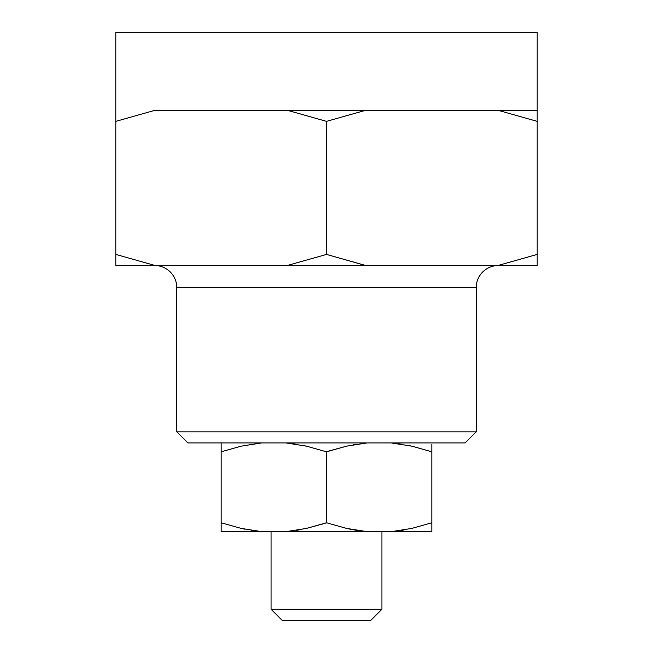 <?xml version="1.0" encoding="UTF-8"?>
<svg xmlns="http://www.w3.org/2000/svg" width="653" height="653" viewBox="0 0 653 653"><rect width="100%" height="100%" fill="white"/><g stroke="black" fill="none" stroke-linecap="round" stroke-linejoin="round"><path stroke-width="0.98" d="M476.2 287.687A22.178 22.178 0 0 1 498.378 265.51A22.178 22.178 0 0 0 476.2 287.687L176.8 287.687L176.8 431.845L187.893 442.93L465.107 442.93L476.2 431.845L176.8 431.845L476.2 431.845L476.2 287.687L476.2 431.845L465.107 442.93L187.893 442.93L176.8 431.845L176.8 287.687A22.178 22.178 0 0 0 154.622 265.51A22.178 22.178 0 0 1 176.8 287.687L476.2 287.687M271.06 609.265L282.145 620.35L370.855 620.35L381.94 609.265L271.06 609.265L381.94 609.265L381.94 531.64L381.94 609.265L370.855 620.35L282.145 620.35L271.06 609.265L271.06 531.64L271.06 609.265M115.818 32.65L115.818 121.36L155.088 110.267L287.222 110.267L326.5 121.36L365.778 110.267L497.913 110.267L537.182 121.36L537.182 32.65L115.818 32.65L115.818 254.425L115.818 121.36L155.088 110.267L287.222 110.267L326.5 121.36L326.5 254.425L326.5 121.36L287.222 110.267L365.778 110.267L326.5 121.36L287.222 110.267L365.778 110.267L326.5 121.36L365.778 110.267L497.913 110.267L537.182 121.36L537.182 254.425L537.182 121.36L497.913 110.267L537.182 110.267L497.913 110.267L537.182 121.36L537.182 32.65L115.818 32.65M431.845 528.424L431.845 444.775M411.782 446.162L391.335 442.93L411.872 446.179L431.845 451.803L431.845 522.767L411.692 528.432L391.335 531.64L367.01 531.64L346.474 528.391L326.5 522.767L326.5 451.803L346.645 446.146L366.586 442.971M306.445 446.162L285.99 442.93L306.526 446.179L326.5 451.803L326.5 522.767L306.355 528.432L285.99 531.64L261.665 531.64L241.128 528.391L221.155 522.767L221.155 451.803L241.308 446.146L261.314 442.963M221.155 442.93L221.155 531.64L261.665 531.64L221.155 531.64L221.155 529.795M241.218 446.162L221.155 451.803L241.308 446.146L261.665 442.93M241.218 528.408L261.665 531.64L241.128 528.391L221.416 522.857M306.445 528.408L326.647 522.816M346.555 446.162L326.353 451.754M346.555 528.408L367.01 531.64L261.665 531.64L251.397 530.367M411.782 528.408L431.845 522.767L411.692 528.432L391.335 531.64L367.01 531.64L356.677 530.358L346.474 528.391L326.5 522.767L306.355 528.432L286.414 531.599M365.778 265.51L326.5 254.425L287.222 265.51L365.778 265.51L287.222 265.51L326.5 254.425L365.778 265.51L497.913 265.51L537.182 254.425L537.182 265.51L497.913 265.51L537.182 265.51L537.182 254.425L497.913 265.51L365.778 265.51L326.5 254.425L287.222 265.51L155.088 265.51L115.818 254.425L115.818 265.51L155.088 265.51L115.818 265.51L115.818 254.425L155.088 265.51L115.818 254.425L155.088 265.51L287.222 265.51L326.5 254.425L364.815 265.289M391.335 531.64L431.845 531.64L391.686 531.607M411.765 528.416L431.845 522.767L431.845 531.64M401.603 530.367L403.701 530.016M356.734 530.367L367.01 531.64L285.99 531.64M346.572 528.416L350.8 529.305M306.428 528.416L323.831 523.641M296.258 530.367L299.368 529.844M241.235 528.416L244.704 529.159M221.155 528.408L221.155 530.375M346.572 446.162L329.169 450.929M356.742 444.203L353.632 444.734M296.266 444.203L285.99 442.93L306.526 446.179L326.5 451.803L346.645 446.146L367.01 442.93M306.428 446.162L302.2 445.264M401.603 444.203L391.335 442.93L411.872 446.179L431.584 451.713M411.765 446.162L408.296 445.419M431.845 446.17L431.845 444.195M241.235 446.162L221.155 451.803L221.155 446.17M251.397 444.203L249.299 444.554"/></g></svg>
